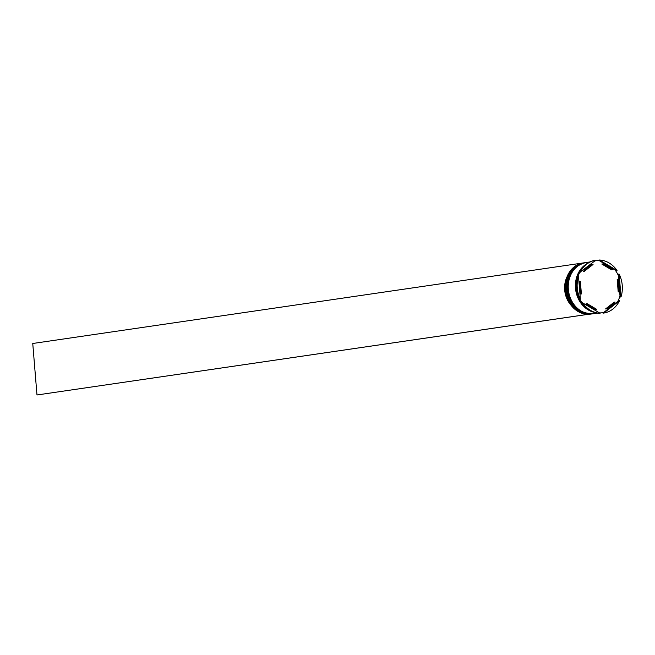 <?xml version="1.0" encoding="UTF-8"?>
<svg xmlns="http://www.w3.org/2000/svg" width="655" height="655" viewBox="0 0 655 655"><rect width="100%" height="100%" fill="white"/><g stroke="black" fill="none" stroke-linecap="round" stroke-linejoin="round"><path stroke-width="0.98" d="M584.063 262.811L583.237 262.933A25.856 21.779 81.7 0 0 565.208 289.739A25.856 21.779 81.7 0 0 590.728 314.089L591.555 313.974A25.856 21.779 -98.3 0 1 566.035 289.616A25.856 21.779 -98.3 0 1 584.063 262.811A25.856 21.779 -98.3 0 1 584.342 262.77M593.201 313.729A25.856 21.779 -98.3 0 1 592.931 313.77A25.856 21.779 -98.3 0 1 567.418 289.412A25.856 21.779 -98.3 0 1 585.447 262.606A25.856 21.779 -98.3 0 1 585.717 262.573M578.496 276.369L577.849 276.467A26.716 22.507 81.7 0 0 576.613 288.003A26.716 22.507 81.7 0 0 579.732 299.302L580.371 299.204L578.496 276.369A26.716 22.507 81.7 0 0 580.371 299.204M578.07 276.435A26.2 22.073 -98.3 0 1 579.626 272.636M595.772 260.223L595.133 260.322A26.716 22.507 81.7 0 0 579.347 272.677L595.772 260.223A26.716 22.507 81.7 0 0 579.994 272.586M594.953 260.87A26.2 22.073 -98.3 0 1 599.423 260.731L598.727 260.117L599.374 260.019L617.035 270.499A26.716 22.507 81.7 0 0 599.374 260.019M599.505 312.894A26.2 22.073 -98.3 0 0 603.681 312.517L603.091 313.156L603.73 313.057L619.515 300.702L617.731 301.513A26.2 22.073 -98.3 0 0 619.99 295.79L620.367 297.01L621.014 296.911L619.131 274.077L618.492 274.175L618.32 275.468A26.2 22.073 -98.3 0 0 615.143 270.056L617.035 270.499M585.218 262.639A25.856 21.779 81.7 0 0 584.981 262.671A25.856 21.779 81.7 0 0 566.96 289.485A25.856 21.779 81.7 0 0 592.472 313.835A25.856 21.779 81.7 0 0 592.701 313.802M589.754 261.975L586.364 262.475A25.856 21.779 81.7 0 0 568.335 289.281A25.856 21.779 81.7 0 0 593.848 313.639L597.245 313.139M586.127 264.211A25.856 21.779 81.7 0 0 575.499 288.233A25.856 21.779 81.7 0 0 593.127 312.042M583.752 266.323A25.856 21.779 81.7 0 0 575.958 288.167A25.856 21.779 81.7 0 0 590.245 310.691M621.014 296.911A26.716 22.507 81.7 0 0 622.25 285.375A26.716 22.507 81.7 0 0 619.131 274.077M579.167 284.565A23.269 19.601 81.7 0 1 579.454 281.593L580.371 281.453A23.269 19.601 81.7 0 0 580.158 287.75A23.269 19.601 81.7 0 0 581.403 293.956L580.477 294.087A23.269 19.601 81.7 0 1 579.716 291.172M612.433 269.655A23.269 19.601 81.7 0 0 602.764 263.924L601.847 264.055L611.508 269.786L612.433 269.655L602.764 263.924M619.139 291.827A23.269 19.601 81.7 0 0 618.107 279.333L617.19 279.464L618.214 291.958L619.139 291.827L618.107 279.333M606.456 308.816A23.269 19.601 81.7 0 0 615.094 302.053L614.177 302.184L605.539 308.947L606.456 308.816L615.094 302.053M587.077 303.633A23.269 19.601 81.7 0 0 596.738 309.365L595.821 309.496A23.269 19.601 81.7 0 1 586.159 303.764L587.077 303.633L596.738 309.365M580.371 281.453L581.403 293.956M603.73 313.057A26.716 22.507 81.7 0 0 619.515 300.702M582.475 302.79L600.136 313.262L599.489 313.36A26.716 22.507 81.7 0 1 581.828 302.88L582.475 302.79A26.716 22.507 81.7 0 0 600.136 313.262M582.058 302.847A26.2 22.073 -98.3 0 1 579.912 299.269M615.143 270.056L599.423 260.731M619.99 295.79L619.417 288.855M618.877 282.248L618.32 275.468M603.681 312.517L617.731 301.513M592.128 264.604A23.269 19.601 81.7 0 0 583.49 271.366L584.416 271.235A23.269 19.601 81.7 0 1 593.045 264.473L592.128 264.604M593.045 264.473L584.416 271.235M567.009 276.86A23.097 19.454 81.7 0 0 571.176 305.394M588.28 314.285L36.983 394.981L32.75 343.49L582.696 263.015M588.28 314.31L36.983 394.981M584.661 262.721A25.856 21.779 81.7 0 0 584.62 262.729A25.856 21.779 81.7 0 0 566.591 289.535A25.856 21.779 81.7 0 0 592.104 313.892A25.856 21.779 81.7 0 0 592.153 313.884M566.681 289.526A25.856 21.779 -98.3 0 1 584.71 262.712A25.856 21.779 -98.3 0 1 584.85 262.696L584.62 262.729C572.396 265.824 566.362 274.764 566.51 289.551C569.392 305.991 577.923 314.105 592.104 313.892L592.194 313.876A25.856 21.779 -98.3 0 1 566.681 289.526M586.045 262.516A25.856 21.779 81.7 0 0 585.996 262.524A25.856 21.779 81.7 0 0 567.967 289.338A25.856 21.779 81.7 0 0 593.479 313.688A25.856 21.779 81.7 0 0 593.528 313.68M568.057 289.322A25.856 21.779 -98.3 0 1 586.086 262.516A25.856 21.779 -98.3 0 1 586.225 262.491L585.996 262.524C573.772 265.619 567.738 274.56 567.885 289.354C570.767 305.787 579.298 313.901 593.479 313.688L593.569 313.68A25.856 21.779 -98.3 0 1 568.057 289.322M592.21 311.665A25.766 21.705 -98.3 0 1 575.573 288.225A25.766 21.705 -98.3 0 1 585.357 264.825M584.981 262.671L585.447 262.606M592.472 313.835L592.931 313.77"/></g></svg>
